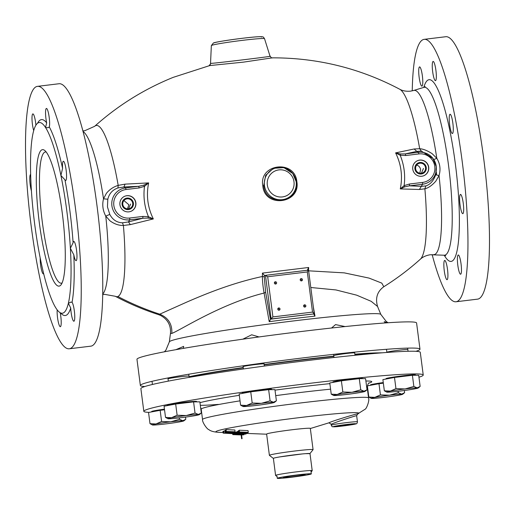 <?xml version="1.0" encoding="UTF-8"?>
<svg xmlns="http://www.w3.org/2000/svg" width="515" height="515" viewBox="0 0 515 515"><rect width="100%" height="100%" fill="white"/><g stroke="black" fill="none" stroke-linecap="round" stroke-linejoin="round"><path stroke-width="0.77" d="M127.437 208.871L128.872 204.77L123.922 200.541M419.789 173.214L420.594 169.622C420.163 167.098 418.708 165.566 416.242 165.012M456.039 301.764L477.572 299.144A132.175 23.066 -96.9 0 0 478.628 298.874A132.175 23.066 -96.9 0 0 484.145 162.083A132.175 23.066 -96.9 0 0 445.675 36.732L424.141 39.352A132.175 23.066 83.1 0 1 462.612 164.703A132.175 23.066 83.1 0 1 457.095 301.487A132.175 23.066 83.1 0 1 456.039 301.764A132.175 23.066 83.1 0 1 432.149 254.603M412.245 90.859A132.175 23.066 83.1 0 1 423.085 39.629A132.175 23.066 83.1 0 1 424.141 39.352M419.5 66.918A9.695 1.693 -96.9 0 0 419.101 76.947A9.695 1.693 -96.9 0 0 421.92 86.14A9.695 1.693 -96.9 0 0 421.997 86.121A9.695 1.693 -96.9 0 0 422.403 76.091A9.695 1.693 -96.9 0 0 419.577 66.899A9.695 1.693 -96.9 0 0 419.5 66.918M444.638 260.461A9.695 1.693 -96.9 0 0 444.233 270.491A9.695 1.693 -96.9 0 0 447.059 279.684A9.695 1.693 -96.9 0 0 447.136 279.664A9.695 1.693 -96.9 0 0 447.535 269.635A9.695 1.693 -96.9 0 0 444.715 260.442A9.695 1.693 -96.9 0 0 444.638 260.461M458.189 254.996A9.695 1.693 -96.9 0 0 457.784 265.025A9.695 1.693 -96.9 0 0 460.603 274.218A9.695 1.693 -96.9 0 0 460.68 274.199A9.695 1.693 -96.9 0 0 461.086 264.169A9.695 1.693 -96.9 0 0 458.266 254.977A9.695 1.693 -96.9 0 0 458.189 254.996M460.404 194.445A9.695 1.693 -96.9 0 0 459.998 204.474A9.695 1.693 -96.9 0 0 462.824 213.667A9.695 1.693 -96.9 0 0 462.901 213.648A9.695 1.693 -96.9 0 0 463.3 203.618A9.695 1.693 -96.9 0 0 460.481 194.425A9.695 1.693 -96.9 0 0 460.404 194.445M449.994 114.279A9.695 1.693 -96.9 0 0 449.589 124.308A9.695 1.693 -96.9 0 0 452.408 133.501A9.695 1.693 -96.9 0 0 452.485 133.482A9.695 1.693 -96.9 0 0 452.891 123.445A9.695 1.693 -96.9 0 0 450.071 114.253A9.695 1.693 -96.9 0 0 449.994 114.279M433.051 61.452A9.695 1.693 -96.9 0 0 432.645 71.482A9.695 1.693 -96.9 0 0 435.465 80.675A9.695 1.693 -96.9 0 0 435.542 80.655A9.695 1.693 -96.9 0 0 435.948 70.626A9.695 1.693 -96.9 0 0 433.128 61.433A9.695 1.693 -96.9 0 0 433.051 61.452M422.583 182.419A14.381 14.143 -112 0 0 434.853 167.008A14.381 14.143 -112 0 0 418.882 153.927L418.418 152.305L405.299 153.901L416.777 151.378L414.169 148.983L419.673 148.732C423.176 148.912 427.353 150.573 432.207 153.721L436.791 158.298C440.087 163.706 440.834 169.467 439.031 175.589L435.78 181.216C432.021 185.426 428.39 187.962 424.881 188.805L419.429 189.481L400.284 188.915C402.814 176.413 401.256 164.401 395.604 152.884L400.187 155.247L405.769 155.517L405.299 153.901L400.4 153.966L400.187 155.247C404.159 165.038 405.472 175.158 404.127 185.612L400.284 188.915L404.674 186.868L404.127 185.612L409.47 184.016L422.583 182.419L422.564 184.235L409.444 185.831L409.47 184.016M436.308 166.963L435.684 174.785C433.585 180.752 430.308 184.467 425.86 185.928L424.881 188.805A86.237 15.051 83.1 0 1 420.382 259.18C422.776 256.914 426.098 255.434 430.347 254.738L444.142 255.221A84.569 14.761 -96.9 0 0 445.282 255.028A84.569 14.761 -96.9 0 0 448.642 166.191A84.569 14.761 -96.9 0 0 423.742 87.395L425.145 86.578M158.472 314.614L160.616 315.47C167.806 319.409 171.077 325.467 170.439 333.636L171.83 333.405C172.306 324.122 168.283 317.716 159.759 314.176L158.472 314.607C143.518 309.76 129.117 303.644 115.276 296.273A86.237 15.051 -96.9 0 0 117.851 296.505A86.237 15.051 -96.9 0 0 123.394 225.461C118.843 225.57 114.375 224.019 109.978 220.819L105.755 216.1C102.807 210.558 102.054 204.796 103.509 198.816L106.412 193.331C109.508 189.507 113.435 186.855 118.186 185.381L125.068 184.132L148.648 182.902C146.093 195.423 147.657 207.429 153.328 218.939L148.449 216.699C144.47 206.895 143.157 196.775 144.503 186.327L148.648 182.902L143.737 185.168L138.696 186.308L139.166 187.93L144.503 186.327L143.737 185.168M171.83 333.405C179.793 330.579 220.504 303.869 264.092 293.041C263.017 287.055 262.444 281.538 262.38 276.497C231.937 282.999 204.635 294.31 186.269 302.318L159.759 314.176M262.431 273.105L264.639 275.667L265.45 275.345L267.691 276.761L272.911 316.912L270.517 319.429L265.637 292.314L264.324 277.373A1.764 1.094 1.1 0 0 262.38 276.497A132.909 23.194 83.1 0 0 262.438 273.105L308.646 267.485L307.423 270.008L307.7 270.433M276.613 282.767A1.146 1.127 68 0 0 275.062 281.84A1.146 1.127 68 0 0 274.373 283.038A1.146 1.127 68 0 0 275.918 283.965A1.146 1.127 68 0 0 276.613 282.767M302.447 279.626A1.146 1.127 68 0 0 300.902 278.699A1.146 1.127 68 0 0 300.206 279.903A1.146 1.127 68 0 0 301.758 280.823A1.146 1.127 68 0 0 302.447 279.626M305.852 305.813A1.146 1.127 68 0 0 304.301 304.886A1.146 1.127 68 0 0 303.612 306.084A1.146 1.127 68 0 0 305.157 307.011A1.146 1.127 68 0 0 305.852 305.813M280.012 308.955A1.146 1.127 68 0 0 278.461 308.028A1.146 1.127 68 0 0 277.772 309.225A1.146 1.127 68 0 0 279.323 310.152A1.146 1.127 68 0 0 280.012 308.955M272.911 316.912L312.528 312.096L307.313 271.946L308.511 270.105L265.463 275.338L271.115 318.985L313.687 313.95A107.719 4.97 172.6 0 0 270.626 319.184M312.528 312.096L314.202 313.706L308.543 270.118L265.483 275.338M313.313 306.85L314.987 316.12L313.687 313.95M130.327 224.624L153.328 218.939L148.011 218.07L148.449 216.699L142.867 216.422L142.848 218.244L128.48 221.926L130.327 224.624L123.394 225.461L122.473 222.815C116.854 222.577 112.624 219.77 109.785 214.407L107.455 206.94L107.809 199.228C109.212 193.543 112.592 189.79 117.948 187.956L118.186 185.381A86.237 15.051 -96.9 0 0 95.661 125.654A86.237 15.051 -96.9 0 0 94.618 126.33C117.922 105.466 144.123 89.14 173.22 77.353L209.65 65.598M420.382 259.18C408.994 269.403 396.801 278.589 383.797 286.739L381.815 283.128L369.049 278.094L344.316 272.873L309.348 270.864M414.169 148.983L395.604 152.884L400.4 153.966M433.714 159.611L436.791 158.298A82.722 14.439 83.1 0 0 413.712 90.473L410.461 91.168C406.168 91.509 402.588 90.865 399.724 89.237C359.953 68.244 317.485 57.777 272.332 57.841L243.498 62.128L209.734 65.572M262.805 185.818C258.659 163.86 294.818 159.129 296.852 181.679C300.786 203.728 264.626 208.453 262.805 185.818L263.719 185.67L265.682 175.287L273.426 168.321L283.881 167.626L292.726 173.491M139.166 187.93L126.046 189.526A14.381 14.143 -112 0 0 113.841 205.479A14.381 14.143 -112 0 0 129.748 218.019L129.729 219.834L142.848 218.244L148.011 218.07M117.948 187.956L123.941 186.977L125.583 187.904A16.12 15.856 -112 0 0 111.903 205.788A16.12 15.856 -112 0 0 129.729 219.834L128.48 221.926L122.473 222.815M126.046 189.526L125.583 187.904L138.696 186.308L123.941 186.977L125.068 184.132M135.863 202.801A8.15 8.015 68 0 0 124.849 196.215A8.15 8.015 68 0 0 119.931 204.738A8.15 8.015 68 0 0 130.945 211.33A8.15 8.015 68 0 0 135.863 202.801M69.325 348.777L90.859 346.157A132.175 23.066 -96.9 0 0 91.915 345.88A132.175 23.066 -96.9 0 0 97.425 209.096A132.175 23.066 -96.9 0 0 58.961 83.745L37.428 86.365A132.175 23.066 83.1 0 1 75.898 211.717A132.175 23.066 83.1 0 1 70.381 348.501A132.175 23.066 83.1 0 1 69.325 348.777A132.175 23.066 83.1 0 1 30.855 223.426A132.175 23.066 83.1 0 1 36.372 86.636A132.175 23.066 83.1 0 1 37.428 86.365M60.622 312.933A98.687 17.227 -96.9 0 0 65.843 315.412A98.687 17.227 -96.9 0 0 70.716 307.989A9.695 1.693 -96.9 0 0 73.89 321.231A9.695 1.693 -96.9 0 0 73.967 321.212A9.695 1.693 -96.9 0 0 74.527 312.547A9.695 1.693 -96.9 0 0 72.068 302.318A98.687 17.227 -96.9 0 0 73.806 254.803A9.695 1.693 -96.9 0 0 76.104 260.68A9.695 1.693 -96.9 0 0 76.181 260.661A9.695 1.693 -96.9 0 0 76.587 250.625A9.695 1.693 -96.9 0 0 73.767 241.438A9.695 1.693 -96.9 0 0 73.69 241.458A9.695 1.693 -96.9 0 0 73.104 242.713A98.687 17.227 -96.9 0 0 64.935 179.806A9.695 1.693 -96.9 0 0 65.695 180.507A9.695 1.693 -96.9 0 0 65.772 180.488A9.695 1.693 -96.9 0 0 66.178 170.459A9.695 1.693 -96.9 0 0 63.358 161.266A9.695 1.693 -96.9 0 0 63.281 161.285A9.695 1.693 -96.9 0 0 62.585 168.379A98.687 17.227 -96.9 0 0 49.292 126.928A9.695 1.693 -96.9 0 0 49.009 116.055A9.695 1.693 -96.9 0 0 46.414 108.446A9.695 1.693 -96.9 0 0 46.337 108.465A9.695 1.693 -96.9 0 0 46.672 122.86A98.687 17.227 -96.9 0 0 40.91 119.725A98.687 17.227 -96.9 0 0 37.563 123.246M35.908 125.184A9.695 1.693 -96.9 0 0 32.863 113.905A9.695 1.693 -96.9 0 0 32.786 113.931A9.695 1.693 -96.9 0 0 32.052 120.33A9.695 1.693 -96.9 0 0 33.707 130.598M30.649 174.463A9.695 1.693 -96.9 0 0 30.572 174.482A9.695 1.693 -96.9 0 0 29.825 180.726A9.695 1.693 -96.9 0 0 31.421 190.917M40.196 257.97A9.695 1.693 -96.9 0 0 41.168 268.354A9.695 1.693 -96.9 0 0 43.395 273.871A9.695 1.693 -96.9 0 0 43.472 273.851A9.695 1.693 -96.9 0 0 43.678 273.684M57.191 309.888A9.695 1.693 -96.9 0 0 58.002 320.594A9.695 1.693 -96.9 0 0 60.339 326.697A9.695 1.693 -96.9 0 0 60.416 326.677A9.695 1.693 -96.9 0 0 60.178 312.708M49.292 126.928L48.107 127.752L45.532 127.501A96.047 16.763 83.1 0 1 60.918 175.48L62.585 168.379M64.935 179.806L60.918 175.48A96.047 16.763 83.1 0 1 70.375 248.301L73.104 242.713M73.806 254.803L70.375 248.301A96.047 16.763 83.1 0 1 68.36 303.303A96.047 16.763 83.1 0 1 62.927 313.107A96.047 16.763 83.1 0 1 62.386 313.229A96.047 16.763 83.1 0 1 56.058 308.266A96.047 16.763 83.1 0 1 40.666 260.287A96.047 16.763 83.1 0 1 31.209 187.466A96.047 16.763 83.1 0 1 33.224 132.464A96.047 16.763 83.1 0 1 38.657 122.66A96.047 16.763 83.1 0 1 39.204 122.538A96.047 16.763 83.1 0 1 45.532 127.501L46.672 122.86M62.296 213.242A68.727 11.993 -96.9 0 0 44.741 150.483A68.727 11.993 -96.9 0 0 41.947 149.801A68.727 11.993 -96.9 0 0 39.288 222.525A68.727 11.993 -96.9 0 0 59.637 285.967A68.727 11.993 -96.9 0 0 61.066 284.776A68.727 11.993 -96.9 0 0 62.296 213.242M70.716 307.989L68.36 303.303L70.999 302.054M70.748 302.093L72.068 302.318M46.196 152.022A66.087 11.536 -96.9 0 0 45.404 151.964A66.087 11.536 -96.9 0 0 44.876 152.105A66.087 11.536 -96.9 0 0 42.314 222.029A66.087 11.536 -96.9 0 0 61.349 283.173A66.087 11.536 -96.9 0 0 61.877 283.038A66.087 11.536 -96.9 0 0 62.109 282.928M122.802 204.436A5.066 4.983 68 0 0 129.645 208.53A5.066 4.983 68 0 0 132.703 203.225A5.066 4.983 68 0 0 125.853 199.131A5.066 4.983 68 0 0 122.802 204.436M124.778 196.241A8.15 8.015 -112 0 1 135.715 202.865A8.15 8.015 -112 0 1 130.874 211.362M269.525 56.264C278.325 55.646 215.817 63.242 210.95 63.384L210.519 63.731C210.03 65.251 209.637 65.901 209.335 65.695M421.334 151.075L432.941 158.427A16.12 15.856 -112 0 1 436.289 166.718L432.941 158.427A16.12 15.856 -112 0 0 418.418 152.305L416.777 151.378L421.334 151.075L419.673 148.732A86.237 15.051 83.1 0 0 399.724 89.237M425.86 185.928L421.315 186.327L409.444 185.831L404.674 186.868M428.699 167.201A8.15 8.015 68 0 0 417.684 160.616A8.15 8.015 68 0 0 412.766 169.139A8.15 8.015 68 0 0 423.781 175.731A8.15 8.015 68 0 0 428.699 167.201M436.36 167.381L436.289 166.718A16.12 15.856 -112 0 1 422.564 184.235L419.429 189.481M417.614 160.641A8.15 8.015 -112 0 1 428.551 167.266A8.15 8.015 -112 0 1 423.71 175.763M415.637 168.836A5.066 4.983 68 0 0 422.48 172.931A5.066 4.983 68 0 0 425.538 167.632A5.066 4.983 68 0 0 418.689 163.532A5.066 4.983 68 0 0 415.637 168.836M310.796 287.499L335.947 289.939L356.683 295.172L371.206 301.333L377.566 306.496L380.83 314.408L386.237 321.489L388.13 322.751M265.637 292.314L264.092 293.041L269.216 321.682L270.517 319.429M385.548 322.931L384.216 321.656L387.435 322.796M345.102 326.568L335.555 324.598L331.538 328.016M259.019 336.939L251.68 334.789L242.842 339.179M183.353 348.372L183.668 346.395L175.892 349.679M419.983 349.17L416.584 322.989A140.981 6.502 172.6 0 0 288.2 333.128A140.981 6.502 172.6 0 0 138.966 357.899A140.981 6.502 172.6 0 0 136.964 359.303L140.363 385.49A140.981 6.502 -7.4 0 1 142.365 384.081A140.981 6.502 -7.4 0 1 291.599 359.315A140.981 6.502 -7.4 0 1 419.983 349.17A140.981 6.502 -7.4 0 1 417.98 350.58A140.981 6.502 -7.4 0 1 415.92 351.307M144.837 386.514A140.981 6.502 -7.4 0 1 140.363 385.49M378.628 352.878A105.736 4.873 172.6 0 0 354.887 354.198M333.817 356.155A105.736 4.873 172.6 0 0 264.163 364.549M243.222 367.517A105.736 4.873 172.6 0 0 189.082 376.703M296.852 181.679L296.183 181.724C299.897 202.981 265.334 207.184 263.719 185.67M296.228 182.104L296.177 181.628A16.248 15.978 -112 0 1 296.215 182.001L296.215 182.001A16.248 15.978 -112 0 1 281.737 199.717A16.248 15.978 -112 0 1 274.649 168.328A16.248 15.978 -112 0 1 292.842 173.639A16.248 15.978 -112 0 1 292.848 173.639A16.248 15.978 -112 0 1 296.177 181.628L292.778 173.549M274.604 282.188A1.146 1.127 -112 0 1 275.345 284.035M300.438 279.046A1.146 1.127 -112 0 1 301.185 280.894M303.844 305.234A1.146 1.127 -112 0 1 304.584 307.082M278.003 308.376A1.146 1.127 -112 0 1 278.75 310.223M426.253 167.542A5.794 5.704 -112 0 1 422.757 173.607A5.794 5.704 -112 0 1 414.923 168.92A5.794 5.704 -112 0 1 418.418 162.856A5.794 5.704 -112 0 1 426.253 167.542M421.399 173.227L423.472 168.463M133.417 203.142A5.794 5.704 -112 0 1 129.922 209.206A5.794 5.704 -112 0 1 122.087 204.519A5.794 5.704 -112 0 1 125.583 198.455A5.794 5.704 -112 0 1 133.417 203.142M128.563 208.826L130.636 204.062M386.862 352.26A10.577 0.489 -7.4 0 1 387.01 352.157A10.577 0.489 -7.4 0 1 398.204 350.297A10.577 0.489 -7.4 0 1 407.835 349.537A10.577 0.489 -7.4 0 1 407.68 349.64M333.746 355.627A10.577 0.489 -7.4 0 1 333.9 355.517A10.577 0.489 -7.4 0 1 345.089 353.663A10.577 0.489 -7.4 0 1 354.719 352.904A10.577 0.489 -7.4 0 1 354.571 353.007M243.106 366.641A10.577 0.489 -7.4 0 1 243.26 366.538A10.577 0.489 -7.4 0 1 254.449 364.678A10.577 0.489 -7.4 0 1 264.079 363.918A10.577 0.489 -7.4 0 1 263.931 364.028M168.038 378.86A10.577 0.489 -7.4 0 1 168.186 378.757A10.577 0.489 -7.4 0 1 179.381 376.896A10.577 0.489 -7.4 0 1 189.011 376.137A10.577 0.489 -7.4 0 1 188.857 376.246M277.978 478.075A16.699 0.773 -7.4 0 1 297.097 474.965A16.699 0.773 -7.4 0 1 310.841 473.98A16.699 0.773 -7.4 0 1 310.622 474.109A16.699 0.773 -7.4 0 1 291.503 477.218A16.699 0.773 -7.4 0 1 277.765 478.274A16.699 0.773 -7.4 0 1 277.978 478.075M305.067 474.785A11.015 0.509 172.6 0 0 305.221 474.663A11.015 0.509 172.6 0 0 295.101 475.474A11.015 0.509 172.6 0 0 283.533 477.399A11.015 0.509 172.6 0 0 283.379 477.502A11.015 0.509 172.6 0 0 293.312 476.729A11.015 0.509 172.6 0 0 305.067 474.785M277.051 476.549L275.615 475.448A18.463 0.85 -7.4 0 1 275.589 475.409A18.463 0.85 -7.4 0 1 275.853 475.223A18.463 0.85 -7.4 0 1 295.398 471.985A18.463 0.85 -7.4 0 1 312.212 470.652A18.463 0.85 -7.4 0 1 312.199 470.697L311.092 472.133M305.389 453.67L310.004 453.638A18.463 0.85 172.6 0 0 293.19 454.964A18.463 0.85 172.6 0 0 273.645 458.208A18.463 0.85 172.6 0 0 273.381 458.395L275.589 475.409M273.381 458.414L269.416 455.363A22.029 1.017 -7.4 0 1 269.39 455.324A22.029 1.017 -7.4 0 1 269.699 455.099A22.029 1.017 -7.4 0 1 293.016 451.23A22.029 1.017 -7.4 0 1 313.075 449.647A22.029 1.017 -7.4 0 1 313.062 449.698L309.74 453.818M313.075 449.647L310.32 428.396A22.029 1.017 172.6 0 0 290.26 429.98A22.029 1.017 172.6 0 0 266.944 433.849A22.029 1.017 172.6 0 0 266.628 434.068L269.39 455.324M331.306 424.231L328.898 422.834L331.306 424.231C333.405 422.841 359.921 414.215 356.464 415.856M357.519 414.021L357.668 413.963C361.453 412.187 330.907 421.412 329.059 422.757M236.99 432.194L235.497 432.349L235.722 434.119L243.569 434.396M235.516 432.523L234.904 432.523L235.13 434.293L244.039 434.75L235.13 434.293M235.258 432.658L234.338 432.652L234.57 434.422L243.376 434.879L234.608 434.538L240.917 434.918M234.376 432.767L233.527 432.774L233.759 434.551L234.608 434.538M232.6 433.353L232.767 434.615L237.428 434.782L233.314 434.589L233.083 432.819L233.533 432.825M233.089 432.858L232.535 432.845M223.858 431.332L222.937 431.364L223.169 433.134L231.982 433.63L223.169 433.134M237.1 431.86L236.649 431.885L236.874 433.656L245.784 434.1L236.874 433.656M239.263 430.218L238.728 430.624L238.96 432.4L239.488 431.988L239.263 430.218L248.056 430.598L248.288 432.375L247.767 432.812L246.64 432.761L246.588 432.381M238.22 431.152L238.13 432.967L245.153 433.263L238.426 432.774L245.687 432.883L238.844 432.484L247.644 432.903L239.424 432.78L246.936 433.418L238.13 432.967M238.548 432.69L238.2 430.997L238.426 432.774M238.844 432.484L238.522 430.772L238.754 432.548M237.949 431.557L237.074 431.673L237.306 433.443L243.453 433.244M235.091 431.789L234.859 430.019L226.059 429.594L226.201 431.428L235.091 431.789L232.484 432.091L226.201 431.428M226.021 430.089L225.3 430.115L225.531 431.885L234.428 432.278L226.42 432.22L233.829 432.671L225.023 432.207L224.926 430.353L225.023 432.207M225.332 430.36L224.926 430.353M224.881 431.152L223.491 431.119L223.722 432.896L232.626 433.34L223.722 432.896M230.604 433.495L224.109 433.186L230.604 433.495M223.22 431.338L223.446 433.109M149.086 412.373A140.878 6.495 -7.4 0 1 143.82 411.311A140.878 6.495 -7.4 0 1 145.829 409.908A140.878 6.495 -7.4 0 1 294.947 385.162A140.878 6.495 -7.4 0 1 423.233 375.023A140.878 6.495 -7.4 0 1 421.231 376.426A140.878 6.495 -7.4 0 1 418.952 377.225M367.581 387.505A140.878 6.495 -7.4 0 1 367.214 387.57M201.191 409.129A140.878 6.495 -7.4 0 1 200.818 409.168M423.233 375.023L420.285 352.331A140.878 6.495 172.6 0 0 291.999 362.463A140.878 6.495 172.6 0 0 142.88 387.216A140.878 6.495 172.6 0 0 140.878 388.619L143.82 411.311M382.259 352.801A110.146 5.079 172.6 0 0 354.919 354.436M333.945 357.172L333.862 357.513M333.855 356.444A110.146 5.079 172.6 0 0 264.201 364.865M190.827 377.083L190.737 376.517A12.334 0.567 -7.4 0 1 190.653 376.555A12.334 0.567 -7.4 0 1 189.114 376.954M243.26 367.826A110.146 5.079 172.6 0 0 190.737 376.517M336.598 426.22A8.15 0.373 172.6 0 0 336.482 426.304A8.15 0.373 172.6 0 0 343.904 425.718A8.15 0.373 172.6 0 0 352.53 424.283A8.15 0.373 172.6 0 0 352.646 424.206A8.15 0.373 172.6 0 0 345.224 424.791A8.15 0.373 172.6 0 0 336.598 426.22M244.754 434.094L241.651 434.074L244.754 434.094M236.739 431.84L236.971 433.617M246.64 432.761L247.078 432.4L238.96 432.4M248.288 432.375L239.488 431.988M243.138 432.548L243.099 432.227M247.071 433.327L247.026 432.993M237.988 431.139L238.22 432.909M240.988 433.34L242.134 433.257L240.956 433.115M243.492 433.546L246.138 433.797L244.606 433.958L237.306 433.443M237.441 433.373L237.209 431.602M237.698 433.34L237.473 431.57M238.136 433.327L237.904 431.557M238.947 433.334L238.902 433.006M244.413 433.611L244.374 433.289M245.134 433.669L245.089 433.327M245.822 433.739L245.771 433.36M246.138 433.797L246.08 433.379M246.247 433.849L246.189 433.385M231.46 431.963L234.068 431.815L231.428 431.686M226.285 431.37L226.059 429.594M225.158 432.124L233.211 432.278L225.531 431.885M225.622 431.827L225.39 430.057M227.855 432.355L227.926 432.877M232.529 432.6L232.626 433.34M227.559 433.057L231.126 433.257L227.559 433.057M223.581 431.081L223.813 432.851M226.343 432.272L226.439 432.999M226.735 432.297L226.8 432.819M235.722 434.119L243.582 434.486M236.05 432.143L236.282 433.92M238.973 434.473L242.539 434.666L238.973 434.473M234.995 432.497L235.226 434.267M237.808 434.087L237.853 434.415M242.005 434.782L235.503 434.473L242.005 434.782M234.621 432.639L234.846 434.415M241.046 434.924L233.759 434.551M233.675 432.761L233.9 434.531M233.939 432.755L234.171 434.531M233.314 434.589L242.211 434.988L232.767 434.615M233.179 432.812L233.404 434.583M241.136 434.963L241.625 438.741L242.076 438.683L241.599 434.982M241.625 438.741L242.076 438.683M232.632 432.838L232.864 434.615M338.896 425.944L350.309 424.508L338.896 425.944M311.073 474.051A17.162 0.792 172.6 0 0 311.318 473.884A17.162 0.792 172.6 0 0 295.687 475.113A17.162 0.792 172.6 0 0 277.527 478.132A17.162 0.792 172.6 0 0 277.282 478.3A17.162 0.792 172.6 0 0 292.906 477.064A17.162 0.792 172.6 0 0 311.073 474.051M279.548 456.947L302.035 453.966M383.276 382.561A14.806 0.682 172.6 0 0 370.491 384.905L370.543 385.284M378.976 383.714L367.369 385.87L368.817 397.052L374.804 397.374L380.424 394.896L378.976 383.714L383.353 383.179M380.424 394.896L389.559 395.205L398.327 392.713L398.14 391.284M398.327 392.713L401.655 394.11L404.623 392.7L404.339 390.499M371.231 398.372A15.862 0.734 -7.4 0 1 374.804 397.374A15.862 0.734 -7.4 0 1 389.559 395.205A15.862 0.734 -7.4 0 1 401.655 394.11A15.862 0.734 -7.4 0 1 402.588 394.303A15.862 0.734 -7.4 0 1 399.003 395.185A15.862 0.734 -7.4 0 1 384.248 397.348A15.862 0.734 -7.4 0 1 372.152 398.449A15.862 0.734 -7.4 0 1 371.231 398.372L368.817 397.052M164.452 409.161A14.806 0.682 172.6 0 0 151.674 411.504L151.719 411.884M160.152 410.313L148.545 412.476L149.994 423.652L155.981 423.974L161.601 421.495L160.152 410.313L164.53 409.779M161.601 421.495L170.735 421.811L179.503 419.319L179.317 417.884M179.503 419.319L182.831 420.71L185.799 419.3L185.516 417.105M152.408 424.972A15.862 0.734 -7.4 0 1 155.981 423.974A15.862 0.734 -7.4 0 1 170.735 421.811A15.862 0.734 -7.4 0 1 182.831 420.71A15.862 0.734 -7.4 0 1 183.765 420.903A15.862 0.734 -7.4 0 1 180.179 421.785A15.862 0.734 -7.4 0 1 165.424 423.948A15.862 0.734 -7.4 0 1 153.328 425.049A15.862 0.734 -7.4 0 1 152.408 424.972L149.994 423.652M196.621 401.867L196.563 401.43A14.806 0.682 172.6 0 0 184.357 402.337A14.806 0.682 172.6 0 0 167.195 405.247L167.246 405.62M175.673 404.05L164.066 406.213L165.521 417.388L171.508 417.717L177.128 415.232L175.673 404.05L193.576 401.874L199.872 401.861L201.326 413.036L198.359 414.453A15.862 0.734 -7.4 0 1 199.292 414.639A15.862 0.734 -7.4 0 1 195.7 415.521A15.862 0.734 -7.4 0 1 180.952 417.691A15.862 0.734 -7.4 0 1 168.849 418.785A15.862 0.734 -7.4 0 1 167.935 418.714A15.862 0.734 -7.4 0 1 171.508 417.717A15.862 0.734 -7.4 0 1 186.263 415.547L195.03 413.056L193.576 401.874M177.128 415.232L186.263 415.547A15.862 0.734 -7.4 0 1 198.359 414.453L195.03 413.056M167.935 418.714L165.521 417.388M271.688 389.649L271.63 389.211A14.806 0.682 172.6 0 0 259.425 390.119A14.806 0.682 172.6 0 0 242.262 393.022L242.314 393.402M250.747 391.831L239.14 393.994L240.589 405.17L246.576 405.498L252.196 403.013L250.747 391.831L268.643 389.655L274.939 389.643L276.394 400.818L273.426 402.234A15.862 0.734 -7.4 0 1 274.36 402.421A15.862 0.734 -7.4 0 1 270.774 403.303A15.862 0.734 -7.4 0 1 256.019 405.472A15.862 0.734 -7.4 0 1 243.917 406.567A15.862 0.734 -7.4 0 1 243.003 406.496A15.862 0.734 -7.4 0 1 246.576 405.498A15.862 0.734 -7.4 0 1 261.33 403.329L270.098 400.837L268.643 389.655M252.196 403.013L261.33 403.329A15.862 0.734 -7.4 0 1 273.426 402.234L270.098 400.837M243.003 406.496L240.589 405.17M362.328 378.628L362.27 378.19A14.806 0.682 172.6 0 0 350.065 379.098A14.806 0.682 172.6 0 0 332.902 382.008L332.954 382.381M341.381 380.817L329.78 382.973L331.229 394.155L337.216 394.477L342.835 391.992L341.381 380.817L359.283 378.641L365.579 378.622L367.034 389.804L364.066 391.213A15.862 0.734 -7.4 0 1 365 391.4A15.862 0.734 -7.4 0 1 361.414 392.282A15.862 0.734 -7.4 0 1 346.659 394.451A15.862 0.734 -7.4 0 1 334.557 395.546A15.862 0.734 -7.4 0 1 333.643 395.475A15.862 0.734 -7.4 0 1 337.216 394.477A15.862 0.734 -7.4 0 1 351.97 392.308L360.738 389.816L359.283 378.641M342.835 391.992L351.97 392.308A15.862 0.734 -7.4 0 1 364.066 391.213L360.738 389.816M333.643 395.475L331.229 394.155M415.444 375.268L415.386 374.83A14.806 0.682 172.6 0 0 403.181 375.738A14.806 0.682 172.6 0 0 386.018 378.641L386.07 379.021M394.496 377.45L382.89 379.613L384.344 390.788L390.331 391.11L395.951 388.632L394.496 377.45L412.399 375.274L418.695 375.261L420.143 386.437L417.182 387.847A15.862 0.734 -7.4 0 1 418.116 388.04A15.862 0.734 -7.4 0 1 414.524 388.922A15.862 0.734 -7.4 0 1 399.775 391.091A15.862 0.734 -7.4 0 1 387.673 392.185A15.862 0.734 -7.4 0 1 386.759 392.108A15.862 0.734 -7.4 0 1 390.331 391.11A15.862 0.734 -7.4 0 1 405.08 388.947L413.854 386.456L412.399 375.274M395.951 388.632L405.08 388.947A15.862 0.734 -7.4 0 1 417.182 387.847L413.854 386.456M386.759 392.108L384.344 390.788M436.623 174.939A66.087 11.536 -96.9 0 0 436.282 171.978M444.226 255.228A91.516 15.971 -96.9 0 0 451.867 261.214A91.516 15.971 -96.9 0 0 455.415 164.382A91.516 15.971 -96.9 0 0 428.319 79.902A91.516 15.971 -96.9 0 0 423.819 87.37M435.684 174.785L439.031 175.589A82.722 14.439 83.1 0 1 434.782 254.442A82.722 14.439 83.1 0 1 433.669 254.629M159.766 314.182A273.156 268.669 -112 0 1 117.851 296.505M264.324 277.373A134.666 23.503 -96.9 0 0 264.362 275.248M307.313 271.946L267.691 276.761M308.601 270.555A132.909 23.194 -96.9 0 0 308.646 267.485M109.785 214.407L105.755 216.1A82.722 14.439 -96.9 0 1 102.768 294.065M107.809 199.228L103.509 198.816A82.722 14.439 -96.9 0 0 82.999 131.473M129.748 218.019L142.867 216.422M210.95 63.384L208.987 65.804M211.343 45.61L213.339 43.048C214.607 41.837 248.262 37.106 258.749 36.72C264.253 36.694 262.965 36.745 264.536 38.702A26.819 1.236 172.6 0 0 240.009 40.653A26.819 1.236 172.6 0 0 211.729 45.352A26.819 1.236 172.6 0 0 211.594 45.41A26.819 1.236 172.6 0 0 211.343 45.61L210.519 63.731M261.453 37.074A24.218 1.114 172.6 0 0 241.323 38.413A24.218 1.114 172.6 0 0 213.989 42.88M418.882 153.927L405.769 155.517M170.439 333.636L169.338 341.876A106.644 4.918 -7.4 0 1 170.697 340.943A106.644 4.918 -7.4 0 1 170.851 340.879A106.644 4.918 -7.4 0 1 283.083 322.223A106.644 4.918 -7.4 0 1 380.83 314.408M314.987 316.12A106.013 4.886 172.6 0 0 269.216 321.682M267.324 185.033A13.641 13.416 -112 0 1 279.445 169.847A13.641 13.416 -112 0 1 294.091 182.889A13.641 13.416 -112 0 1 281.872 196.981A13.641 13.416 -112 0 1 267.324 185.033M357.474 414.047A72.061 3.322 172.6 0 0 357.771 413.931A72.061 3.322 172.6 0 0 357.867 413.893A72.061 3.322 172.6 0 0 299.118 417.659A72.061 3.322 172.6 0 0 216.905 431.055A72.061 3.322 172.6 0 0 216.809 431.094A72.061 3.322 172.6 0 0 218.482 432.31L218.482 432.31C213.764 432.008 210.5 431.068 208.697 429.51C207.333 429.497 202.073 422.3 202.537 419.519A83.707 3.863 -7.4 0 1 203.618 418.727A83.707 3.863 -7.4 0 1 203.728 418.682A83.707 3.863 -7.4 0 1 292.333 403.979A83.707 3.863 -7.4 0 1 368.566 397.96L367.221 387.621A83.707 3.863 172.6 0 0 366.706 387.28M330.585 389.166A83.707 3.863 172.6 0 0 275.718 395.636M240.029 400.837A83.707 3.863 172.6 0 0 202.543 408.292A83.707 3.863 172.6 0 0 202.389 408.35A83.707 3.863 172.6 0 0 201.198 409.187L200.586 407.339M365.888 381.01A88.998 4.101 172.6 0 1 370.517 382.594A88.998 4.101 -7.4 0 1 370.362 382.658A88.998 4.101 172.6 0 1 368.985 383.128M200.322 405.331A88.998 4.101 172.6 0 0 218.347 404.404M329.864 383.643A88.998 4.101 172.6 0 0 275.01 390.151M239.308 395.314A88.998 4.101 172.6 0 0 199.975 402.666M355.762 423.89A11.452 0.528 -7.4 0 1 355.601 423.948A11.452 0.528 -7.4 0 1 342.263 426.072A11.452 0.528 -7.4 0 1 333.366 426.613A11.452 0.528 -7.4 0 1 333.527 426.555A11.452 0.528 -7.4 0 1 346.865 424.431A11.452 0.528 -7.4 0 1 355.762 423.89M357.442 421.804C357.191 423.227 356.773 423.884 356.193 423.781C356.052 424.257 341.007 426.452 335.136 426.774C330.958 426.581 332.716 427.283 331.229 425.21A13.216 0.612 -7.4 0 1 331.415 425.075A13.216 0.612 -7.4 0 1 331.602 425.01A13.216 0.612 -7.4 0 1 345.855 422.699A13.216 0.612 -7.4 0 1 357.442 421.804L356.657 415.753L357.668 413.963M445.707 255.672L444.142 255.221M413.712 90.473L423.742 87.395M94.618 126.33L84.653 130.771L82.851 130.907M115.276 296.273L104.539 294.342L102.755 294.651M272.332 57.841C271.978 58.292 271.193 57.686 269.969 56.019L264.536 38.702M383.797 286.739C377.231 291.522 375.152 298.108 377.566 306.496M169.338 341.876L165.92 350.103L164.407 351.803M312.212 470.652L310.004 453.638M310.333 428.525L328.898 422.834M266.648 434.203L246.189 433.398M223.085 432.491L218.482 432.31M357.429 414.073L365.148 409.206C366.461 408.839 369.725 400.554 368.566 397.96M202.537 419.519L201.198 409.187M331.229 425.21L331.113 424.309M369.223 382.928L369.403 382.851C368.444 382.722 367.716 384.319 367.221 387.621M310.88 470.51L311.318 473.884M276.999 476.13L277.282 478.3M402.588 394.303L404.03 393.202M183.765 420.903L185.207 419.809M152.427 384.473L152.022 381.319M189.166 377.366L188.76 374.218M199.292 414.639L200.728 413.545M168.334 381.119L167.922 377.971M264.356 366.068L263.95 362.921M274.36 402.421L275.795 401.327M243.408 368.978L243.003 365.83M355.028 355.279L354.616 352.131M365 391.4L366.435 390.306M333.99 357.5L333.578 354.352M408.06 351.269L407.648 348.121M418.116 388.04L419.551 386.945M386.887 352.447L386.475 349.299"/></g></svg>
